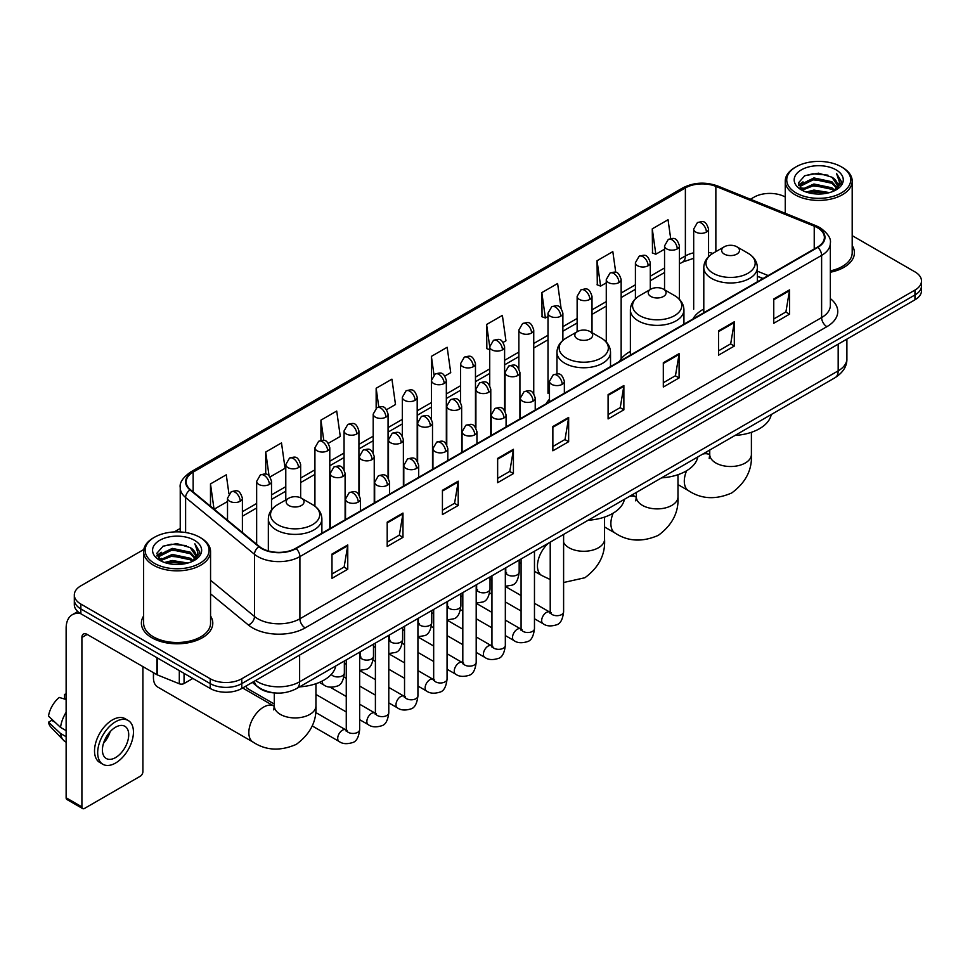 <?xml version="1.0" encoding="UTF-8"?>
<svg xmlns="http://www.w3.org/2000/svg" width="970" height="970" viewBox="0 0 970 970"><rect width="100%" height="100%" fill="white"/><g stroke="black" fill="none" stroke-linecap="round" stroke-linejoin="round"><path stroke-width="1.45" d="M549.481 399.264A39.418 22.759 0 0 0 546.086 403.775M630.379 351.431A39.418 22.759 0 0 0 619.515 361.386M703.796 309.042A39.418 22.759 0 0 0 692.932 318.997M762.905 278.596L757.352 276.341M275.213 692.968A22.31 12.877 180 0 1 258.493 687.5L252.297 682.395M143.815 549.493L80.85 585.844A22.31 12.877 0 0 0 74.314 594.949L74.314 604.662A22.31 12.877 0 0 0 80.85 613.767L210.223 688.47A22.31 12.877 0 0 0 241.785 688.47L914.965 299.815A22.31 12.877 0 0 0 921.5 290.697L921.5 285.847A22.31 12.877 0 0 1 914.965 294.953A22.31 12.877 0 0 0 921.5 285.847L921.5 280.985A22.31 12.877 0 0 0 914.965 271.879L852.193 235.637M74.314 594.949A22.31 12.877 0 0 0 80.85 604.055L210.223 678.745A22.31 12.877 0 0 0 241.785 678.745L241.785 683.607L914.965 294.953L241.785 683.607A22.31 12.877 0 0 1 210.223 683.607A22.31 12.877 0 0 0 241.785 683.607L241.785 688.47M80.85 604.055L80.85 608.917L210.223 683.607L80.85 608.917A22.31 12.877 0 0 1 74.314 599.799A22.31 12.877 0 0 0 80.85 608.917L80.85 613.767M143.621 616.011A35.696 20.612 0 0 0 141.39 623.189A35.696 20.612 0 0 0 151.853 637.763A35.696 20.612 0 0 0 190.763 642.225A35.696 20.612 0 0 0 212.794 623.189A35.696 20.612 0 0 0 210.563 616.011A35.696 20.612 0 0 1 212.794 623.189A35.696 20.612 0 0 1 190.763 642.225A35.696 20.612 0 0 1 151.853 637.763A35.696 20.612 0 0 1 141.39 623.189A35.696 20.612 0 0 1 143.621 616.011M817.407 227.695A23.801 13.738 180 0 1 824.379 237.407A23.801 13.738 180 0 1 817.407 247.132L295.692 548.341A23.801 13.738 180 0 1 259.366 546.498L190.484 489.717A23.801 13.738 180 0 1 186.179 481.835A23.801 13.738 180 0 1 193.151 472.111L685.378 187.925A23.801 13.738 180 0 1 715.86 186.385L814.23 226.155A23.801 13.738 180 0 1 817.407 227.695M817.831 227.453A24.395 14.089 0 0 0 814.57 225.877L716.199 186.107A24.395 14.089 0 0 0 684.965 187.683L192.739 471.869A24.395 14.089 0 0 0 189.999 489.911L258.881 546.704A24.395 14.089 0 0 0 296.117 548.583L817.831 247.374A24.395 14.089 0 0 0 817.831 227.453M331.983 554.052L331.983 578.338L347.757 569.232L347.757 544.934L331.983 554.052M331.983 574.034L344.132 567.013L347.696 545.746A5.953 3.431 -120 0 0 347.757 544.934M344.023 567.074L347.757 569.232M387.2 522.163L387.2 546.462L402.974 537.344L402.974 513.057L387.2 522.163M387.2 542.145L399.349 535.125L402.914 513.857A5.953 3.431 -120 0 0 402.974 513.057M399.252 535.197L402.974 537.344M442.429 490.286L442.429 514.573L458.204 505.467L458.204 481.168L442.429 490.286M442.429 510.268L454.578 503.248L458.143 481.981A5.953 3.431 -120 0 0 458.204 481.168M454.469 503.309L458.204 505.467M497.646 458.398L497.646 482.696L513.421 473.578L513.421 449.292L497.646 458.398M497.646 478.38L509.796 471.371L513.36 450.104A5.953 3.431 -120 0 0 513.421 449.292M509.686 471.432L513.421 473.578M773.757 298.99L773.757 323.277L789.531 314.171L789.531 289.885L773.757 298.99M773.757 318.972L785.906 311.952L789.471 290.685A5.953 3.431 -120 0 0 789.531 289.885M785.797 312.013L789.531 314.171M718.527 330.867L718.527 355.166L734.314 346.06L734.314 321.761L718.527 330.867M718.527 350.849L730.689 343.841L734.241 322.574A5.953 3.431 -120 0 0 734.314 321.761M730.58 343.901L734.314 346.06M663.31 362.756L663.31 387.042L679.085 377.936L679.085 353.65L663.31 362.756M663.31 382.738L675.46 375.717L679.024 354.45A5.953 3.431 -120 0 0 679.085 353.65M675.35 375.778L679.085 377.936M608.093 394.632L608.093 418.931L623.868 409.825L623.868 385.526L608.093 394.632M608.093 414.614L620.242 407.606L623.807 386.339A5.953 3.431 -120 0 0 623.868 385.526M620.133 407.667L623.868 409.825M552.864 426.521L552.864 450.808L568.65 441.702L568.65 417.415L552.864 426.521M552.864 446.503L565.025 439.483L568.578 418.215A5.953 3.431 -120 0 0 568.65 417.415M564.916 439.543L568.65 441.702M830.332 272.243A35.696 20.612 0 0 0 854.424 252.746A35.696 20.612 0 0 0 852.193 245.58A35.696 20.612 0 0 1 854.424 252.746A35.696 20.612 0 0 1 830.332 272.243M241.785 678.745L914.965 290.091A22.31 12.877 0 0 0 921.5 280.985M785.251 196.995A22.31 12.877 0 0 0 754.029 197.177L750.465 199.238M180.238 528.456L174.236 531.924M328.333 443.314L340.276 436.415L336.711 411.037L320.937 420.143L320.937 440.441M270.06 476.949L285.059 468.292L281.494 442.914L265.719 452.02L265.719 474.124M228.944 493.827L226.265 474.803L210.49 483.909L210.49 506.207M503.151 342.386L505.94 340.773L502.375 315.383L486.6 324.501L486.855 348.642M561.084 308.314L557.604 283.507L541.818 292.613L542.072 316.753M615.732 272.364L612.822 251.618L597.047 260.736L597.302 284.877M670.682 238.559L668.039 219.741L652.264 228.847L652.519 253M386.606 409.667L395.493 404.526L391.941 379.149L376.154 388.255L376.154 408.152M444.878 376.02L450.723 372.65L447.158 347.272L431.383 356.378L431.468 380.616M431.468 419.137L431.383 380.422M431.383 356.378L433.978 374.881M489.729 349.721L486.6 348.545M486.6 324.501L489.729 346.824A7.433 4.292 0 0 0 491.911 349.855A7.433 4.292 0 0 0 502.436 349.855A7.433 4.292 0 0 0 504.606 346.811C501.587 337.269 498.653 339.173 493.451 340.373A7.433 4.292 60 0 1 497.173 340.737A7.433 4.292 -120 0 1 502.436 349.855M541.818 292.613L545.382 317.99L548.001 316.487M545.382 317.99L541.818 316.669M597.047 260.736L600.612 286.114L606.274 282.84M600.612 286.114L597.047 284.78M652.264 228.847L655.829 254.225L664.547 249.193M655.829 254.225L652.264 252.903M376.154 388.255L378.773 406.891M320.937 420.143L323.786 440.441M265.719 452.02L269.054 475.858M214.152 509.226L227.513 501.514M210.49 483.909L214.03 509.117M796.103 192.933A31.986 18.466 0 0 0 841.329 192.933A31.986 18.466 0 0 0 841.342 166.816A31.986 18.466 0 0 0 841.329 166.816L842.384 167.422A33.465 19.327 0 0 1 852.193 181.087A33.465 19.327 0 0 1 831.532 198.935A33.465 19.327 0 0 1 795.048 194.752A33.465 19.327 0 0 1 785.251 181.087A33.465 19.327 0 0 1 795.048 167.422L796.103 166.816A31.986 18.466 0 0 0 796.103 192.933M830.332 270.873A33.465 19.327 0 0 0 852.193 252.746L852.193 181.087M806.191 192.06L813.903 190.084L829.556 192.593M808.398 192.727L813.903 191.599L827.264 193.151M801.378 189.574L813.903 184.009L831.872 187.792L834.758 190.193M802.141 190.205L813.903 185.525L831.872 189.32L833.957 190.908M800.347 188.544L800.759 184.518L813.903 177.934L831.872 181.729L836.783 187.307M800.177 187.804L800.759 186.034L813.903 179.45L831.872 183.245L836.431 188.022M833.763 191.066A18.6 10.731 0 0 0 837.316 184.761A18.6 10.731 0 0 0 831.872 177.171L837.304 185.124M836.079 169.847A24.541 14.174 0 0 0 801.414 169.823A24.541 14.174 0 0 0 801.256 189.829A24.541 14.174 0 0 0 801.365 189.89A24.541 14.174 0 0 0 836.188 189.829A24.541 14.174 0 0 0 836.079 169.847M831.872 177.171L818.51 173.181L804.785 175.703L798.419 182.906L802.639 190.569M835.291 190.326L841.22 182.796L841.342 181.451L836.516 173.387L839.559 182.421L833.957 190.981M842.384 167.422L841.342 166.816A31.986 18.466 0 0 0 796.103 166.816M836.516 173.387L841.329 181.754M804.457 175.861L812.872 173.788L827.931 175.146M798.662 185.634L801.402 183.488M807.44 180.917L812.872 179.862L827.398 181.05M807.44 186.992L812.872 185.937L827.398 187.125M808.556 192.775L812.872 192.012L827.252 193.163M798.504 185.04L803.002 181.839M800.893 189.126L803.002 187.913M724.263 254.079A8.924 5.153 0 0 0 736.885 254.079A8.924 5.153 0 0 0 736.885 246.792L747.967 253.194A24.602 14.198 0 0 1 747.967 273.273A24.602 14.198 0 0 1 713.18 273.273A24.602 14.198 0 0 1 713.18 253.194C707.13 256.795 704.002 261.573 703.796 267.526A26.772 15.459 0 0 0 711.64 278.463A26.772 15.459 0 0 0 740.825 281.809A26.772 15.459 0 0 0 757.352 267.526C757.158 261.573 754.029 256.795 747.967 253.194L736.885 246.792A8.924 5.153 0 0 0 724.263 246.792A8.924 5.153 0 0 0 724.263 254.079M735.018 435.457A40.91 23.619 0 0 0 771.247 414.542M650.846 296.468A8.924 5.153 0 0 0 663.468 296.468A8.924 5.153 0 0 0 663.468 289.181L674.55 295.583A24.602 14.198 0 0 1 674.55 315.662A24.602 14.198 0 0 1 639.763 315.662A24.602 14.198 0 0 1 639.763 295.583C633.713 299.172 630.585 303.962 630.379 309.915A26.772 15.459 0 0 0 638.224 320.852A26.772 15.459 0 0 0 667.409 324.198A26.772 15.459 0 0 0 683.935 309.915C683.741 303.962 680.613 299.172 674.55 295.583L663.468 289.181A8.924 5.153 0 0 0 650.846 289.181A8.924 5.153 0 0 0 650.846 296.468M661.601 477.846A40.91 23.619 0 0 0 697.818 456.931M577.429 338.857A8.924 5.153 0 0 0 590.051 338.857A8.924 5.153 0 0 0 590.051 331.57L601.133 337.972A24.602 14.198 0 0 1 601.133 358.051A24.602 14.198 0 0 1 566.347 358.051A24.602 14.198 0 0 1 566.347 337.972C560.284 341.561 557.156 346.351 556.962 352.304A26.772 15.459 0 0 0 564.807 363.241A26.772 15.459 0 0 0 593.979 366.587A26.772 15.459 0 0 0 610.518 352.304C610.312 346.351 607.184 341.561 601.133 337.972L590.051 331.57A8.924 5.153 0 0 0 577.429 331.57A8.924 5.153 0 0 0 577.429 338.857M588.184 520.235A40.91 23.619 0 0 0 624.401 499.32M153.915 672.962A20.831 12.028 120 0 0 153.43 677.545A20.831 12.028 120 0 0 157.746 687.075L253.146 742.147A20.831 12.028 -60 0 1 249.957 725.463A20.831 12.028 -60 0 1 263.561 707.118A20.831 12.028 -60 0 1 273.964 706.087L274.28 706.257M288.805 505.491A8.924 5.153 0 0 0 301.427 505.491A8.924 5.153 0 0 0 301.427 498.204L312.51 504.606A24.602 14.198 0 0 1 312.51 524.685A24.602 14.198 0 0 1 277.723 524.685A24.602 14.198 0 0 1 277.723 504.606C271.661 508.207 268.532 512.984 268.338 518.938A26.772 15.459 0 0 0 276.183 529.875A26.772 15.459 0 0 0 305.356 533.221A26.772 15.459 0 0 0 321.882 518.938C321.688 512.984 318.56 508.207 312.51 504.606L301.427 498.204A8.924 5.153 0 0 0 288.805 498.204A8.924 5.153 0 0 0 288.805 505.491M299.548 686.869A40.91 23.619 0 0 0 335.778 665.953M274.292 704.038L247.641 688.651A6.693 3.868 -60 0 1 246.804 687.827A6.693 3.868 -60 0 1 246.259 685.887M184.058 673.362L184.058 683.535L192.872 678.442M80.595 613.622A29.755 17.181 -120 0 0 72.289 614.725A29.755 17.181 -120 0 0 66.13 628.354L66.13 797.776L81.904 806.894L81.904 637.46A7.433 4.292 60 0 1 83.444 634.053A7.433 4.292 60 0 1 87.167 634.416L156.885 674.671L156.885 657.672M81.904 806.894A3.722 2.146 120 0 0 82.668 808.592L66.894 799.486A3.722 2.146 -60 0 1 66.13 797.776M82.668 808.592A3.722 2.146 120 0 0 84.535 808.41L140.286 776.218A3.722 2.146 120 0 0 142.905 771.671L142.905 666.608M184.058 683.535A3.722 2.146 180 0 1 179.304 683.777L157.382 674.914A3.722 2.146 180 0 1 156.885 674.671M115.563 757.582A18.6 10.731 120 0 0 127.713 741.189A18.6 10.731 120 0 0 124.863 726.287A18.6 10.731 120 0 0 115.563 727.209A18.6 10.731 120 0 0 103.414 743.602A18.6 10.731 120 0 0 106.263 758.504A18.6 10.731 120 0 0 115.563 757.582M103.547 743.165A18.6 10.731 120 0 0 110.216 731.61M66.13 694.896L64.553 694.411L64.553 698.145L66.13 699.055M128.21 720.492L125.057 718.673A25.293 14.598 120 0 0 112.411 719.922A25.293 14.598 120 0 0 95.884 742.208A25.293 14.598 120 0 0 99.764 762.481L102.917 764.299A25.293 14.598 120 0 0 115.563 763.038A25.293 14.598 120 0 0 132.078 740.765A25.293 14.598 120 0 0 128.21 720.492A25.293 14.598 120 0 0 115.563 721.753A25.293 14.598 120 0 0 99.037 744.038A25.293 14.598 120 0 0 102.917 764.299M66.13 712.283A24.541 14.174 120 0 0 60.54 727.403L48.5 716.139A19.339 11.167 120 0 1 59.291 697.454L66.13 699.528M66.13 730.628L60.54 727.403M55.011 722.238L51.737 720.346L48.5 722.213L60.54 733.478L66.13 736.703M60.54 733.478A24.541 14.174 120 0 0 63.571 740.328A24.541 14.174 120 0 0 65.426 741.795L66.13 742.195M66.13 693.974A19.339 11.167 120 0 0 64.553 694.411M48.5 722.213A19.339 11.167 120 0 0 50.792 727.027L63.571 740.328M154.485 563.364A31.986 18.466 0 0 0 199.711 563.364A31.986 18.466 0 0 0 199.711 537.259L200.766 537.865A33.465 19.327 0 0 1 210.563 551.53A33.465 19.327 0 0 1 189.902 569.378A33.465 19.327 0 0 1 153.43 565.195A33.465 19.327 0 0 1 143.621 551.53A33.465 19.327 0 0 1 153.43 537.865L154.485 537.259A31.986 18.466 0 0 0 154.485 563.364M143.621 551.53L143.621 623.189A33.465 19.327 0 0 0 153.43 636.853A33.465 19.327 0 0 0 189.902 641.037A33.465 19.327 0 0 0 210.563 623.189L210.563 551.53M164.56 562.491L172.284 560.514L187.925 563.024M166.779 563.17L172.284 562.042L185.646 563.594L171.241 562.454L166.925 563.206M159.747 560.017L172.284 554.44L190.241 558.235L193.139 560.636M160.523 560.648L172.284 555.968L190.241 559.751L192.327 561.351M158.728 558.987L159.141 554.949L172.284 548.377L190.241 552.16L195.164 557.738M158.559 558.247L159.141 556.465L172.284 549.893L190.241 553.676L194.812 558.465M192.145 561.509A18.6 10.731 0 0 0 195.685 555.204A18.6 10.731 0 0 0 190.241 547.613L195.673 555.567M194.449 540.29A24.541 14.174 0 0 0 159.795 540.266A24.541 14.174 0 0 0 159.638 560.272A24.541 14.174 0 0 0 159.735 560.333A24.541 14.174 0 0 0 194.558 560.272A24.541 14.174 0 0 0 194.449 540.29M190.241 547.613L176.879 543.624L163.154 546.146L156.788 553.337L161.008 561.012M193.66 560.769L199.59 553.239L199.711 551.894L194.885 543.83L197.928 552.864L192.339 561.424M200.766 537.865L199.711 537.259A31.986 18.466 0 0 0 154.485 537.259M194.885 543.83L199.711 552.197M162.839 546.304L171.241 544.231L186.301 545.576M157.031 556.077L159.771 553.918M165.821 551.36L171.241 550.305L185.767 551.493M165.821 557.423L171.241 556.38L185.767 557.568M156.873 555.483L161.384 552.282M159.274 559.557L161.384 558.356M255.559 680.516A29.755 17.181 0 0 0 257.559 681.789A29.755 17.181 0 0 0 299.633 681.789L838.177 370.867A29.755 17.181 0 0 0 846.895 358.718C847.113 366.102 843.185 372.419 835.097 377.669L296.553 688.603A14.877 8.585 60 0 0 299.633 681.789L299.633 655.065M838.177 344.144L838.177 370.867A14.877 8.585 60 0 1 835.097 377.669M254.358 681.207A14.877 9.955 129.5 0 0 256.953 686.045L252.43 682.322M914.965 299.815L914.965 290.091M210.223 688.47L210.223 678.745M830.332 298.614A37.187 21.473 180 0 1 826.876 326.684L305.162 627.893A7.433 4.292 60 0 1 299.9 618.787L821.614 317.578A29.755 17.181 0 0 0 830.332 305.429L830.332 243.24A29.755 17.181 180 0 1 821.614 255.389A7.433 4.292 -120 0 0 817.831 247.374M305.162 627.893A37.187 21.473 180 0 1 252.564 627.893A37.187 21.473 180 0 1 248.393 625.019L210.563 593.834M258.881 546.704A7.433 4.971 129.5 0 0 254.492 554.307L254.492 616.483A29.755 17.181 0 0 0 257.826 618.787A29.755 17.181 0 0 0 299.9 618.787L299.9 556.598A29.755 17.181 180 0 1 254.492 554.307L185.609 497.513A29.755 17.181 180 0 1 180.238 487.655L180.238 531.936M830.332 243.24C831.314 238.596 827.907 233.406 820.074 227.695L816.158 225.792A7.433 3.48 112 0 0 814.57 225.877M816.158 225.792L717.8 186.034C705.481 181.669 693.78 182.299 682.71 187.925A7.433 4.292 60 0 1 684.965 187.683M192.739 471.869A7.433 4.292 -120 0 0 190.484 472.111C182.772 477.664 179.353 482.842 180.238 487.655M189.999 489.911A7.433 4.971 129.5 0 0 185.609 497.513L185.609 532.518M717.8 186.034A7.433 3.48 112 0 0 716.199 186.107M296.117 548.583A7.433 4.292 60 0 1 299.9 556.598L821.614 255.389L821.614 317.578A7.433 4.292 60 0 0 826.876 326.684M210.563 580.266L254.492 616.483A7.433 4.971 -50.5 0 1 248.393 625.019M193.151 472.111L193.151 491.911M814.23 226.155L814.23 248.963M715.86 186.385L715.86 251.642M768.167 275.553L757.352 271.176M712.865 253.376A23.801 13.738 0 0 0 708.561 252.418M693.683 252.831A23.801 13.738 0 0 0 685.378 255.947L679.424 259.378M685.378 187.925L685.378 255.947A13.386 7.724 60 0 1 682.613 262.07L679.424 263.913M664.547 267.975L650.288 276.207M635.411 284.792L621.152 293.025M606.274 301.609L592.015 309.842M577.138 318.439L562.879 326.672M548.001 335.256L533.742 343.489M518.865 352.074L504.606 360.319M489.729 368.903L475.47 377.136M460.592 385.72L446.333 393.953M431.468 402.55L417.197 410.783M402.332 419.367L388.061 427.6M373.195 436.185L358.924 444.418M344.059 453.014L329.788 461.247M314.923 469.832L300.651 478.064M285.786 486.649L271.515 494.882M256.65 503.478L242.391 511.711M552.864 427.285L568.578 418.215M608.093 395.408L623.807 386.339M663.31 363.52L679.024 354.45M718.527 331.643L734.241 322.574M773.757 299.766L789.471 290.685M497.646 459.174L513.36 450.104M442.429 491.05L458.143 481.981M387.2 522.939L402.914 513.857M331.983 554.816L347.696 545.746M751.398 432.305L751.398 454.481A20.831 12.028 180 0 1 745.299 462.993A20.831 12.028 180 0 1 715.848 462.993A20.831 12.028 180 0 1 709.749 454.481L709.191 458.483M702.692 454.118A20.831 12.028 -60 0 1 709.434 454.675L709.749 454.845M751.398 454.481C752.296 469.783 745.748 482.599 731.744 492.954C715.787 499.902 701.407 499.162 688.603 490.735A20.831 12.028 -60 0 1 686.59 470.765M677.981 474.694L677.981 496.87A20.831 12.028 180 0 1 671.883 505.37A20.831 12.028 180 0 1 642.431 505.37A20.831 12.028 180 0 1 636.332 496.87L635.774 500.872M629.263 496.507A20.831 12.028 -60 0 1 636.017 497.052L636.332 497.234M677.981 496.87C678.879 512.16 672.331 524.988 658.327 535.343C642.37 542.291 627.99 541.551 615.186 533.124A20.831 12.028 -60 0 1 613.173 513.154M604.565 517.083L604.565 539.259A20.831 12.028 180 0 1 598.466 547.759A20.831 12.028 180 0 1 569.014 547.759A20.831 12.028 180 0 1 563.606 542.351M550.22 579.539L541.769 575.513A20.831 12.028 -60 0 1 537.974 561.193A20.831 12.028 -60 0 1 548.511 543.127M315.941 683.717L315.941 705.893A20.831 12.028 180 0 1 309.842 714.405A20.831 12.028 180 0 1 280.391 714.405A20.831 12.028 180 0 1 274.292 705.893L273.722 709.894M562.176 384.338A7.433 4.292 0 0 0 564.358 381.307C561.339 371.765 558.405 373.668 553.203 374.869A7.433 4.292 60 0 1 556.913 375.232A7.433 4.292 -120 0 1 562.176 384.338A7.433 4.292 0 0 1 551.663 384.338A7.433 4.292 0 0 1 549.481 381.307L553.203 374.869M534.47 618.751L543.054 623.698A6.693 3.868 -60 0 1 542.024 618.339A6.693 3.868 -60 0 1 546.401 612.434A6.693 3.868 -60 0 1 546.692 612.276A6.693 3.868 -60 0 1 549.747 612.106L534.47 603.291M550.608 612.785L550.002 613.282L550.22 611.827A6.693 3.868 -0 0 0 552.185 614.568A6.693 3.868 -0 0 0 561.339 614.725A6.693 3.868 -0 0 0 563.606 611.827C562.697 619.6 560.284 623.952 556.392 624.862C550.79 626.559 546.352 626.171 543.054 623.698M533.039 401.168A7.433 4.292 0 0 0 535.222 398.124C532.203 388.582 529.268 390.486 524.067 391.686A7.433 4.292 60 0 1 527.777 392.05A7.433 4.292 -120 0 1 533.039 401.168A7.433 4.292 0 0 1 522.527 401.168A7.433 4.292 0 0 1 520.344 398.124L524.067 391.686M505.334 635.568L513.918 640.527A6.693 3.868 -60 0 1 512.887 635.156A6.693 3.868 -60 0 1 517.265 629.263A6.693 3.868 -60 0 1 517.556 629.106A6.693 3.868 -60 0 1 520.611 628.924L505.334 620.109M521.472 629.603L520.878 630.1L521.084 628.657A6.693 3.868 -0 0 0 523.048 631.385A6.693 3.868 -0 0 0 532.203 631.555A6.693 3.868 -0 0 0 534.47 628.657C533.561 636.429 531.148 640.77 527.256 641.679C521.654 643.377 517.216 643.001 513.918 640.527M503.903 417.985A7.433 4.292 0 0 0 506.085 414.954C503.066 405.411 500.132 407.315 494.93 408.503A7.433 4.292 60 0 1 498.641 408.879A7.433 4.292 -120 0 1 503.903 417.985A7.433 4.292 0 0 1 493.39 417.985A7.433 4.292 0 0 1 491.208 414.954L494.93 408.503M476.197 652.398L484.782 657.345A6.693 3.868 -60 0 1 483.751 651.986A6.693 3.868 -60 0 1 488.128 646.081A6.693 3.868 -60 0 1 488.419 645.923A6.693 3.868 -60 0 1 491.475 645.753L476.197 636.938M492.336 646.42L491.741 646.917L491.948 645.474A6.693 3.868 -0 0 0 493.912 648.202A6.693 3.868 -0 0 0 503.066 648.372A6.693 3.868 -0 0 0 505.334 645.474C504.424 653.246 502.011 657.587 498.119 658.497C492.517 660.206 488.08 659.818 484.782 657.345M474.766 434.803A7.433 4.292 0 0 0 476.949 431.771C473.93 422.229 470.996 424.132 465.794 425.333A7.433 4.292 60 0 1 469.504 425.697A7.433 4.292 -120 0 1 474.766 434.803A7.433 4.292 0 0 1 464.254 434.803A7.433 4.292 0 0 1 462.072 431.771L465.794 425.333M447.061 669.215L455.645 674.162A6.693 3.868 -60 0 1 454.615 668.803A6.693 3.868 -60 0 1 458.992 662.91A6.693 3.868 -60 0 1 459.283 662.74A6.693 3.868 -60 0 1 462.338 662.571L447.061 653.756M463.199 663.25L462.605 663.747L462.811 662.292A6.693 3.868 -0 0 0 464.775 665.032A6.693 3.868 -0 0 0 473.93 665.19A6.693 3.868 -0 0 0 476.197 662.292C475.288 670.064 472.875 674.417 468.983 675.326C463.381 677.024 458.943 676.636 455.645 674.162M445.63 451.632A7.433 4.292 0 0 0 447.813 448.589C444.793 439.058 441.859 440.95 436.658 442.15A7.433 4.292 60 0 1 440.368 442.514A7.433 4.292 -120 0 1 445.63 451.632A7.433 4.292 0 0 1 435.118 451.632A7.433 4.292 0 0 1 432.935 448.589L436.658 442.15M417.924 686.032L426.509 690.992A6.693 3.868 -60 0 1 425.478 685.62A6.693 3.868 -60 0 1 429.855 679.727A6.693 3.868 -60 0 1 430.146 679.57A6.693 3.868 -60 0 1 433.202 679.4L417.924 670.573M434.063 680.067L433.469 680.564L433.675 679.121A6.693 3.868 -0 0 0 435.639 681.849A6.693 3.868 -0 0 0 444.793 682.019A6.693 3.868 -0 0 0 447.061 679.121C446.151 686.893 443.739 691.234 439.846 692.144C434.245 693.841 429.807 693.465 426.509 690.992M416.494 468.449A7.433 4.292 0 0 0 418.676 465.418C415.657 455.876 412.723 457.779 407.521 458.968A7.433 4.292 60 0 1 411.231 459.343A7.433 4.292 -120 0 1 416.494 468.449A7.433 4.292 0 0 1 405.981 468.449A7.433 4.292 0 0 1 403.799 465.418L407.521 458.968M388.788 702.862L397.373 707.809A6.693 3.868 -60 0 1 396.342 702.45A6.693 3.868 -60 0 1 400.719 696.545A6.693 3.868 -60 0 1 401.01 696.387A6.693 3.868 -60 0 1 404.066 696.217L388.788 687.403M404.926 696.896L404.332 697.381L404.538 695.939A6.693 3.868 -0 0 0 406.503 698.667A6.693 3.868 -0 0 0 415.657 698.837A6.693 3.868 -0 0 0 417.924 695.939C417.015 703.711 414.602 708.052 410.71 708.961C405.12 710.67 400.671 710.282 397.373 707.809M387.357 485.267A7.433 4.292 0 0 0 389.54 482.236C386.521 472.693 383.587 474.597 378.385 475.797A7.433 4.292 60 0 1 382.095 476.161A7.433 4.292 -120 0 1 387.357 485.267A7.433 4.292 0 0 1 376.845 485.267A7.433 4.292 0 0 1 374.662 482.236L378.385 475.797M359.664 719.679L368.236 724.626A6.693 3.868 -60 0 1 367.206 719.267A6.693 3.868 -60 0 1 371.583 713.374A6.693 3.868 -60 0 1 371.874 713.205A6.693 3.868 -60 0 1 374.929 713.035L359.664 704.22M375.79 713.714L375.196 714.211L375.402 712.756A6.693 3.868 -0 0 0 377.366 715.496A6.693 3.868 -0 0 0 386.533 715.666A6.693 3.868 -0 0 0 388.788 712.756C387.879 720.54 385.466 724.881 381.574 725.79C375.984 727.488 371.534 727.1 368.236 724.626M358.221 502.096A7.433 4.292 0 0 0 360.404 499.053C357.384 489.523 354.45 491.414 349.248 492.614A7.433 4.292 60 0 1 352.959 492.99A7.433 4.292 -120 0 1 358.221 502.096A7.433 4.292 0 0 1 347.709 502.096A7.433 4.292 0 0 1 345.526 499.053L349.248 492.614M312.182 725.912L339.1 741.456A6.693 3.868 -60 0 1 338.069 736.085A6.693 3.868 -60 0 1 342.446 730.192A6.693 3.868 -60 0 1 342.737 730.034A6.693 3.868 -60 0 1 345.793 729.864L315.589 712.416M346.654 730.531L346.06 731.028L346.266 729.586A6.693 3.868 -0 0 0 348.23 732.314A6.693 3.868 -0 0 0 357.396 732.483A6.693 3.868 -0 0 0 359.664 729.586C358.742 737.358 356.329 741.698 352.437 742.608C346.848 744.305 342.398 743.929 339.1 741.456M517.737 375.511A7.433 4.292 0 0 0 519.92 372.468C516.901 362.925 513.967 364.829 508.753 366.029A7.433 4.292 60 0 1 512.475 366.393A7.433 4.292 -120 0 1 517.737 375.511A7.433 4.292 0 0 1 507.213 375.511A7.433 4.292 0 0 1 505.043 372.468L508.753 366.029M506.17 573.1L505.564 573.597L505.782 572.142A6.693 3.868 -0 0 0 507.746 574.883A6.693 3.868 -0 0 0 516.901 575.04A6.693 3.868 -0 0 0 519.168 572.142C518.247 579.914 515.846 584.255 511.954 585.177L505.334 586.28M488.601 392.329A7.433 4.292 0 0 0 490.784 389.297C487.764 379.755 484.83 381.646 479.616 382.847A7.433 4.292 60 0 1 483.339 383.223A7.433 4.292 -120 0 1 488.601 392.329A7.433 4.292 0 0 1 478.077 392.329A7.433 4.292 0 0 1 475.906 389.297L479.616 382.847M477.034 589.918L476.428 590.415L476.646 588.972A6.693 3.868 -0 0 0 478.61 591.7A6.693 3.868 -0 0 0 487.764 591.87A6.693 3.868 -0 0 0 490.032 588.972C489.122 596.744 486.71 601.085 482.817 601.994L476.197 603.097M459.465 409.146A7.433 4.292 0 0 0 461.647 406.115C458.628 396.572 455.694 398.476 450.48 399.676A7.433 4.292 60 0 1 454.202 400.04A7.433 4.292 -120 0 1 459.465 409.146A7.433 4.292 0 0 1 448.94 409.146A7.433 4.292 0 0 1 446.77 406.115L450.48 399.676M447.897 606.735L447.291 607.232L447.509 605.789A6.693 3.868 -0 0 0 449.474 608.517A6.693 3.868 -0 0 0 458.628 608.687A6.693 3.868 -0 0 0 460.895 605.789C459.986 613.561 457.573 617.902 453.681 618.812L447.061 619.927M430.328 425.975A7.433 4.292 0 0 0 432.511 422.932C429.492 413.39 426.558 415.293 421.344 416.494A7.433 4.292 60 0 1 425.066 416.857A7.433 4.292 -120 0 1 430.328 425.975A7.433 4.292 0 0 1 419.804 425.975A7.433 4.292 0 0 1 417.633 422.932L421.344 416.494M418.761 623.564L418.155 624.062L418.373 622.607A6.693 3.868 -0 0 0 420.337 625.347A6.693 3.868 -0 0 0 429.492 625.504A6.693 3.868 -0 0 0 431.759 622.607C430.85 630.379 428.437 634.732 424.545 635.641L417.924 636.744M401.192 442.793A7.433 4.292 0 0 0 403.374 439.762C400.355 430.219 397.421 432.111 392.207 433.311A7.433 4.292 60 0 1 395.93 433.687A7.433 4.292 -120 0 1 401.192 442.793A7.433 4.292 0 0 1 390.667 442.793A7.433 4.292 0 0 1 388.497 439.762L392.207 433.311M389.625 640.382L389.018 640.879L389.237 639.436A6.693 3.868 -0 0 0 391.201 642.164A6.693 3.868 -0 0 0 400.355 642.334A6.693 3.868 -0 0 0 402.623 639.436C401.713 647.208 399.3 651.549 395.408 652.458L388.788 653.562M372.056 459.61A7.433 4.292 0 0 0 374.238 456.579C371.219 447.037 368.285 448.94 363.083 450.141A7.433 4.292 60 0 1 366.793 450.504A7.433 4.292 -120 0 1 372.056 459.61A7.433 4.292 0 0 1 361.531 459.61A7.433 4.292 0 0 1 359.361 456.579L363.083 450.141M360.488 657.199L359.882 657.696L360.1 656.253A6.693 3.868 -0 0 0 362.065 658.982A6.693 3.868 -0 0 0 371.219 659.151A6.693 3.868 -0 0 0 373.486 656.253C372.577 664.026 370.164 668.366 366.272 669.276L359.664 670.391M342.919 476.44A7.433 4.292 0 0 0 345.102 473.396C342.083 463.854 339.148 465.758 333.947 466.958A7.433 4.292 60 0 1 337.657 467.322A7.433 4.292 -120 0 1 342.919 476.44A7.433 4.292 0 0 1 332.395 476.44A7.433 4.292 0 0 1 330.224 473.396L333.947 466.958M331.34 674.356A6.693 3.868 -0 0 0 332.928 675.811A6.693 3.868 -0 0 0 342.083 675.969A6.693 3.868 -0 0 0 344.35 673.071C343.441 680.843 341.028 685.196 337.136 686.105C331.534 687.803 327.096 687.415 323.798 684.941A6.693 3.868 -60 0 1 322.404 681.886A6.693 3.868 -60 0 1 322.476 680.952M706.378 232.097A7.433 4.292 0 0 0 708.561 229.065C705.542 219.523 702.607 221.427 697.406 222.615A7.433 4.292 60 0 1 701.128 222.991A7.433 4.292 -120 0 1 706.378 232.097A7.433 4.292 0 0 1 695.866 232.097A7.433 4.292 0 0 1 693.683 229.065L697.406 222.615M677.242 248.914A7.433 4.292 0 0 0 679.424 245.883C676.405 236.34 673.471 238.244 668.269 239.444A7.433 4.292 60 0 1 671.992 239.808A7.433 4.292 -120 0 1 677.242 248.914A7.433 4.292 0 0 1 666.729 248.914A7.433 4.292 0 0 1 664.547 245.883L668.269 239.444M648.118 265.744A7.433 4.292 0 0 0 650.288 262.7C647.269 253.17 644.335 255.061 639.133 256.262A7.433 4.292 60 0 1 642.855 256.638A7.433 4.292 -120 0 1 648.118 265.744A7.433 4.292 0 0 1 637.593 265.744A7.433 4.292 0 0 1 635.411 262.7L639.133 256.262M618.981 282.561A7.433 4.292 0 0 0 621.152 279.53C618.132 269.987 615.198 271.891 609.997 273.091A7.433 4.292 60 0 1 613.719 273.455A7.433 4.292 -120 0 1 618.981 282.561A7.433 4.292 0 0 1 608.457 282.561A7.433 4.292 0 0 1 606.274 279.53L609.997 273.091M589.845 299.39A7.433 4.292 0 0 0 592.015 296.347C588.996 286.805 586.062 288.708 580.86 289.909A7.433 4.292 60 0 1 584.583 290.272A7.433 4.292 -120 0 1 589.845 299.39A7.433 4.292 0 0 1 579.32 299.39A7.433 4.292 0 0 1 577.138 296.347L580.86 289.909M560.708 316.208A7.433 4.292 0 0 0 562.879 313.164C559.86 303.634 556.925 305.526 551.724 306.726A7.433 4.292 60 0 1 555.446 307.102A7.433 4.292 -120 0 1 560.708 316.208A7.433 4.292 0 0 1 550.184 316.208A7.433 4.292 0 0 1 548.001 313.164L551.724 306.726M531.572 333.025A7.433 4.292 0 0 0 533.742 329.994C530.723 320.452 527.789 322.355 522.587 323.556A7.433 4.292 60 0 1 526.31 323.919A7.433 4.292 -120 0 1 531.572 333.025A7.433 4.292 0 0 1 521.048 333.025A7.433 4.292 0 0 1 518.865 329.994L522.587 323.556M473.299 366.672A7.433 4.292 0 0 0 475.47 363.629C472.451 354.099 469.516 355.99 464.315 357.19A7.433 4.292 60 0 1 468.037 357.566A7.433 4.292 -120 0 1 473.299 366.672A7.433 4.292 0 0 1 462.775 366.672A7.433 4.292 0 0 1 460.592 363.629L464.315 357.19M444.163 383.489A7.433 4.292 0 0 0 446.333 380.458C443.314 370.916 440.38 372.82 435.178 374.02A7.433 4.292 60 0 1 438.901 374.384A7.433 4.292 -120 0 1 444.163 383.489A7.433 4.292 0 0 1 433.638 383.489A7.433 4.292 0 0 1 431.468 380.458L435.178 374.02M415.027 400.319A7.433 4.292 0 0 0 417.197 397.276C414.178 387.733 411.244 389.637 406.042 390.837A7.433 4.292 60 0 1 409.764 391.201A7.433 4.292 -120 0 1 415.027 400.319A7.433 4.292 0 0 1 404.502 400.319A7.433 4.292 0 0 1 402.332 397.276L406.042 390.837M385.89 417.136A7.433 4.292 0 0 0 388.061 414.105C385.041 404.563 382.107 406.454 376.906 407.655A7.433 4.292 60 0 1 380.628 408.03A7.433 4.292 -120 0 1 385.89 417.136A7.433 4.292 0 0 1 375.366 417.136A7.433 4.292 0 0 1 373.195 414.105L376.906 407.655M356.754 433.954A7.433 4.292 0 0 0 358.924 430.922C355.905 421.38 352.983 423.284 347.769 424.484A7.433 4.292 60 0 1 351.492 424.848A7.433 4.292 -120 0 1 356.754 433.954A7.433 4.292 0 0 1 346.229 433.954A7.433 4.292 0 0 1 344.059 430.922L347.769 424.484M327.617 450.783A7.433 4.292 0 0 0 329.788 447.74C326.781 438.197 323.847 440.101 318.633 441.301A7.433 4.292 60 0 1 322.355 441.665A7.433 4.292 -120 0 1 327.617 450.783A7.433 4.292 0 0 1 317.093 450.783A7.433 4.292 0 0 1 314.923 447.74L318.633 441.301M298.481 467.601A7.433 4.292 0 0 0 300.651 464.569C297.644 455.027 294.71 456.918 289.496 458.119A7.433 4.292 60 0 1 293.219 458.495A7.433 4.292 -120 0 1 298.481 467.601A7.433 4.292 0 0 1 287.957 467.601A7.433 4.292 0 0 1 285.786 464.569L289.496 458.119M269.345 484.418A7.433 4.292 0 0 0 271.515 481.387C268.508 471.844 265.574 473.748 260.36 474.948A7.433 4.292 60 0 1 264.082 475.312A7.433 4.292 -120 0 1 269.345 484.418A7.433 4.292 0 0 1 258.82 484.418A7.433 4.292 0 0 1 256.65 481.387L260.36 474.948M240.208 501.247A7.433 4.292 0 0 0 242.391 498.204C239.372 488.662 236.437 490.565 231.224 491.766A7.433 4.292 60 0 1 234.946 492.129A7.433 4.292 -120 0 1 240.208 501.247A7.433 4.292 0 0 1 229.684 501.247A7.433 4.292 0 0 1 227.513 498.204L231.224 491.766M81.904 637.46L87.167 634.416M157.382 657.951L157.382 674.914M179.304 683.777L179.304 670.61M296.553 688.603C284.586 694.617 272.618 694.617 260.639 688.603L256.953 686.045M846.895 358.718L846.895 339.112M682.71 187.925L190.484 472.111M693.683 258.311L682.613 262.07M664.547 272.497L650.288 280.73M635.411 289.327L621.152 297.56M606.274 306.144L592.015 314.377M577.138 322.962L562.879 331.194M548.001 339.791L533.742 348.024M518.865 356.608L504.606 364.841M489.729 373.426L475.47 381.659M460.592 390.255L446.333 398.488M431.468 407.073L417.197 415.305M402.332 423.89L388.061 432.123M373.195 440.719L358.924 448.952M344.059 457.537L329.788 465.77M314.923 474.354L300.651 482.587M285.786 491.184L271.515 499.417M256.65 508.001L242.391 516.234M763.075 278.499L757.352 276.183M800.129 188.277L800.129 187.052M785.251 213.303L785.251 181.087M688.603 490.735L677.981 484.6M757.352 281.797L757.352 267.526M703.796 312.716L703.796 267.526M724.263 246.792L713.18 253.194M709.434 454.675L705.59 452.444M709.749 450.044L709.749 454.481M615.186 533.124L604.565 526.989M683.935 324.186L683.935 309.915M630.379 355.105L630.379 309.915M650.846 289.181L639.763 295.583M636.017 497.052L632.161 494.833M636.332 492.433L636.332 496.87M604.565 539.259C605.462 554.549 598.914 567.377 584.91 577.732L563.606 582.521M541.769 575.513L534.47 571.306M521.084 563.57L519.168 562.467M610.518 366.575L610.518 352.304M556.962 373.874L556.962 352.304M577.429 331.57L566.347 337.972M315.941 705.893C316.838 721.195 310.291 734.011 296.286 744.366C280.33 751.313 265.95 750.574 253.146 742.147M153.43 672.683L153.43 677.545M321.882 533.209L321.882 518.938M268.338 550.948L268.338 518.938M288.805 498.204L277.723 504.606M273.964 706.087L242.621 687.985M274.292 692.919L274.292 705.893M551.105 612.64L549.747 612.106M563.606 534.409L563.606 611.827M564.358 393.226L564.358 381.307M521.084 611.015L505.334 601.933M491.948 594.198L489.632 592.864M550.22 542.145L550.22 611.827M549.481 401.81L549.481 381.307M521.084 595.568L505.334 586.474M521.969 629.469L520.611 628.924M534.47 551.239L534.47 628.657M535.222 410.043L535.222 398.124M491.948 627.845L476.197 618.751M462.811 611.015L460.495 609.681M521.084 558.962L521.084 628.657M520.344 418.64L520.344 398.124M491.948 612.385L476.197 603.291M492.833 646.287L491.475 645.753M505.334 568.056L505.334 645.474M506.085 426.873L506.085 414.954M462.811 644.662L447.061 635.568M433.675 627.845L431.359 626.511M491.948 575.792L491.948 645.474M491.208 435.457L491.208 414.954M462.811 629.203L447.061 620.109M463.696 663.104L462.338 662.571M476.197 584.874L476.197 662.292M476.949 443.69L476.949 431.771M433.675 661.491L417.924 652.398M404.538 644.662L402.223 643.328M462.811 592.609L462.811 662.292M462.072 452.275L462.072 431.771M433.675 646.032L417.924 636.938M434.56 679.934L433.202 679.4M447.061 601.703L447.061 679.121M447.813 460.507L447.813 448.589M404.538 678.309L388.788 669.215M375.402 661.491L373.086 660.146M433.675 609.427L433.675 679.121M432.935 469.104L432.935 448.589M404.538 662.849L388.788 653.756M405.424 696.751L404.066 696.217M417.924 618.52L417.924 695.939M418.676 477.337L418.676 465.418M375.402 695.126L359.664 686.032M346.266 678.309L343.95 676.975M404.538 626.256L404.538 695.939M403.799 485.921L403.799 465.418M375.402 679.667L359.664 670.573M376.287 713.568L374.929 713.035M388.788 635.35L388.788 712.756M389.54 494.154L389.54 482.236M346.266 711.956L315.941 694.435M375.402 643.074L375.402 712.756M374.662 502.739L374.662 482.236M346.266 696.496L330.115 687.16M347.151 730.398L345.793 729.864M359.664 652.167L359.664 729.586M360.404 510.972L360.404 499.053M346.266 659.891L346.266 729.586M345.526 519.568L345.526 499.053M245.774 686.166L246.804 687.827M506.667 572.955L505.309 572.421M519.168 560.078L519.168 572.142M519.92 418.882L519.92 372.468M505.782 567.802L505.782 572.142M491.948 580.169L490.032 579.066M505.043 411.147L505.043 372.468M477.531 589.784L476.173 589.239M490.032 576.895L490.032 588.972M490.784 435.7L490.784 389.297M476.646 584.619L476.646 588.972M462.811 596.986L460.895 595.883M475.906 427.976L475.906 389.297M448.395 606.602L447.037 606.068M460.895 593.713L460.895 605.789M461.647 452.529L461.647 406.115M447.509 601.448L447.509 605.789M433.675 613.816L431.759 612.713M446.77 444.793L446.77 406.115M419.258 623.419L417.9 622.885M431.759 610.542L431.759 622.607M432.511 469.347L432.511 422.932M418.373 618.266L418.373 622.607M404.538 630.633L402.623 629.53M417.633 461.611L417.633 422.932M390.122 640.248L388.764 639.703M402.623 627.36L402.623 639.436M403.374 486.164L403.374 439.762M389.237 635.083L389.237 639.436M375.402 647.463L373.486 646.347M388.497 478.44L388.497 439.762M360.986 657.066L359.627 656.532M373.486 644.177L373.486 656.253M374.238 502.993L374.238 456.579M360.1 651.913L360.1 656.253M346.266 664.28L344.35 663.177M359.361 495.258L359.361 456.579M344.35 661.006L344.35 673.071M345.102 519.811L345.102 473.396M323.798 684.941L319.385 682.395M330.224 528.395L330.224 473.396M708.561 256.698L708.561 229.065M693.683 309.224L693.683 229.065M679.424 299.342L679.424 245.883M664.547 289.812L664.547 245.883M650.288 289.509L650.288 262.7M635.411 298.821L635.411 262.7M621.152 358.864L621.152 279.53M606.274 342.022L606.274 279.53M592.015 332.71L592.015 296.347M577.138 331.74L577.138 296.347M562.879 340.397L562.879 313.164M548.001 393.335L548.001 313.164M533.742 393.687L533.742 329.994M518.865 368.673L518.865 329.994M504.606 410.504L504.606 346.811M489.729 385.49L489.729 346.811L493.451 340.373M475.47 427.333L475.47 363.629M460.592 402.32L460.592 363.629M446.333 444.151L446.333 380.458M417.197 460.968L417.197 397.276M402.332 435.954L402.332 397.276M388.061 477.798L388.061 414.105M373.195 452.784L373.195 414.105M358.924 494.615L358.924 430.922M344.059 469.601L344.059 430.922M329.788 527.898L329.788 447.74M314.923 506.195L314.923 447.74M300.651 497.816L300.651 464.569M285.786 499.95L285.786 464.569M271.515 509.905L271.515 481.387M256.65 544.255L256.65 481.387M242.391 532.506L242.391 498.204M227.513 520.235L227.513 498.204M72.289 614.725L77.782 611.561M158.498 558.72L158.498 557.483"/></g></svg>
